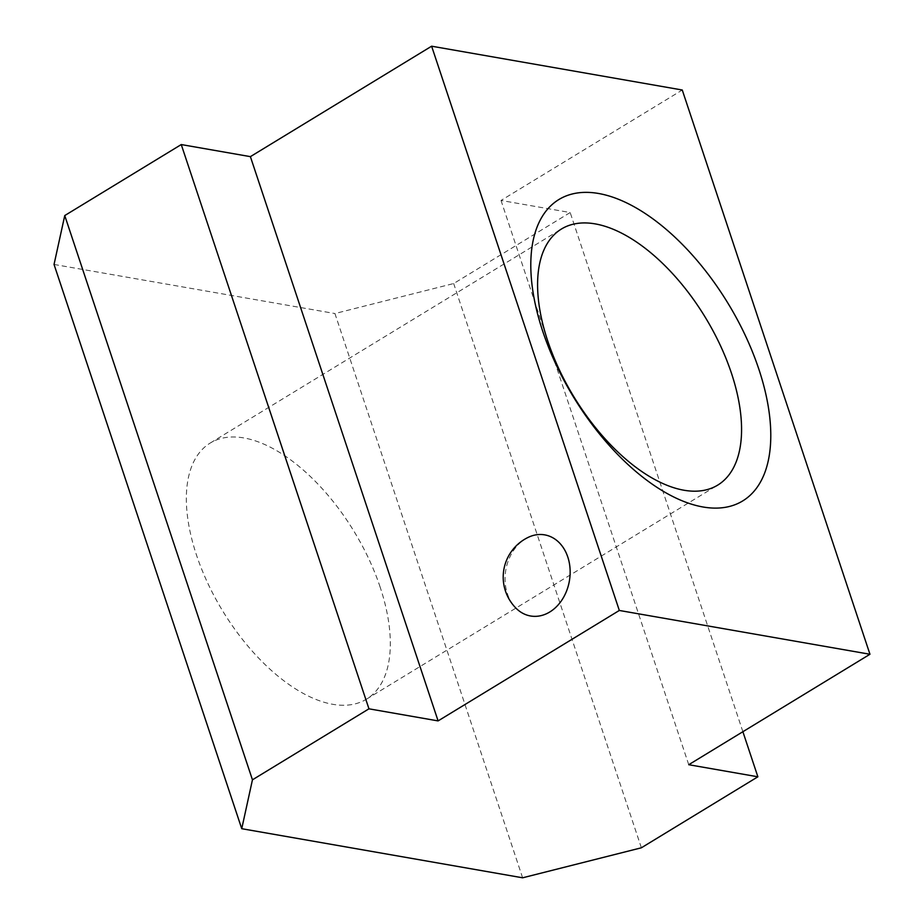 <?xml version="1.0" encoding="UTF-8"?>
<svg xmlns="http://www.w3.org/2000/svg" width="924" height="924" viewBox="0 0 924 924"><rect width="100%" height="100%" fill="white"/><g stroke="black" fill="none" stroke-linecap="round" stroke-linejoin="round"><path stroke-width="0.69" stroke-dasharray="4.62 3.46" d="M380.168 587.179A150.011 76.808 58.6 0 0 210.268 443.023A150.011 76.808 58.6 0 0 196.5 555.07A150.011 76.808 58.6 0 0 366.401 699.225A150.011 76.808 58.6 0 0 380.168 587.179M528.343 537.294A41.164 32.248 -80.1 0 0 507.415 593.832A41.164 32.248 -80.1 0 0 515.962 608.154M522.626 877.8L334.927 313.536L453.672 283.541L570.177 212.532L501.027 200.45L682.259 90.009M54.042 264.449L334.927 313.536M641.371 847.793L453.672 283.541M742.884 731.716L570.177 212.532M688.738 764.714L501.027 200.45M210.268 443.023L561.515 228.967M366.401 699.225L717.648 485.158"/><path stroke-width="1.39" d="M731.415 373.111A150.011 76.808 58.6 0 0 561.515 228.967A150.011 76.808 58.6 0 0 547.747 341.014A150.011 76.808 58.6 0 0 717.648 485.158A150.011 76.808 58.6 0 0 731.415 373.111M542.758 331.346A176.484 90.367 -121.4 0 1 598.648 193.497A176.484 90.367 -121.4 0 1 758.823 369.115A176.484 90.367 -121.4 0 1 702.933 506.976A176.484 90.367 -121.4 0 1 542.758 331.346M368.953 708.824L438.091 720.905L619.323 610.464L869.958 654.261L688.738 764.714L757.876 776.795L641.371 847.793L522.626 877.8L241.742 828.701L252.448 779.821L368.953 708.824L181.254 144.56L64.749 215.558L54.042 264.449L241.742 828.701M515.962 608.154A41.164 32.248 -80.1 0 0 556.34 606.825A41.164 32.248 -80.1 0 0 567.798 557.022A41.164 32.248 -80.1 0 0 528.343 537.294A44.121 44.121 0 0 0 515.962 608.154M869.958 654.261L682.259 90.009L431.623 46.2L250.392 156.641L181.254 144.56M619.323 610.464L431.623 46.2M64.749 215.558L252.448 779.821M757.876 776.795L742.884 731.716M438.091 720.905L250.392 156.641"/></g></svg>
